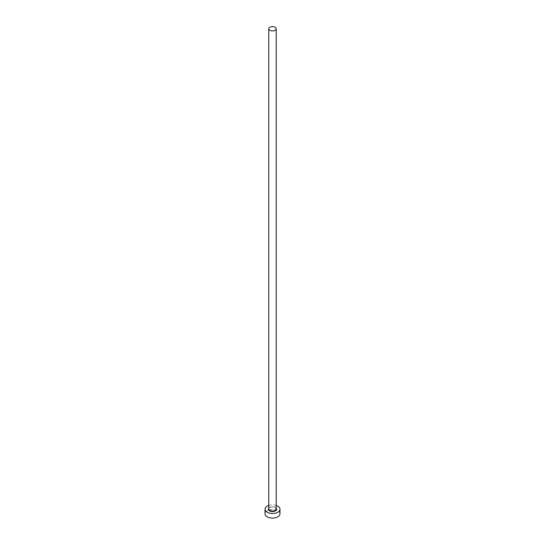 <?xml version="1.0" encoding="UTF-8"?>
<svg xmlns="http://www.w3.org/2000/svg" width="545" height="545" viewBox="0 0 545 545"><rect width="100%" height="100%" fill="white"/><g stroke="black" fill="none" stroke-linecap="round" stroke-linejoin="round"><path stroke-width="0.41" stroke-dasharray="2.73 2.04" d="M279.973 513.765A7.473 4.312 0 0 0 277.786 510.713A7.473 4.312 0 0 0 269.639 509.779A7.473 4.312 0 0 0 265.027 513.765M276.233 505.453A7.473 4.312 0 0 0 268.767 505.453M268.767 508.199A4.108 2.371 180 0 1 275.409 507.511A4.108 2.371 180 0 1 276.233 508.199M275.143 507.361A3.733 2.16 0 0 0 271.069 506.891A3.733 2.16 0 0 0 268.767 508.887C267.609 508.437 272.044 505.692 275.218 507.531L276.233 508.887A3.733 2.16 0 0 0 275.143 507.361"/><path stroke-width="0.82" d="M269.857 30.302A3.733 2.16 0 0 0 273.931 30.765A3.733 2.16 0 0 0 276.233 28.776A3.733 2.16 0 0 0 275.143 27.25A3.733 2.16 0 0 0 271.069 26.78A3.733 2.16 0 0 0 268.767 28.776A3.733 2.16 0 0 0 269.857 30.302M268.767 505.453A7.473 4.312 0 0 0 265.027 509.187A7.473 4.312 0 0 0 267.214 512.239A7.473 4.312 0 0 0 275.361 513.172A7.473 4.312 0 0 0 279.973 509.187A7.473 4.312 0 0 0 277.786 506.142A7.473 4.312 0 0 0 276.233 505.453M265.027 509.187L265.027 513.765A7.473 4.312 0 0 0 267.214 516.817A7.473 4.312 0 0 0 275.361 517.75A7.473 4.312 0 0 0 279.973 513.765L279.973 509.187M276.233 508.199A4.108 2.371 180 0 1 274.844 511.135A4.108 2.371 180 0 1 269.591 510.869A4.108 2.371 180 0 1 268.767 508.199M268.767 28.776L268.767 508.887A3.733 2.16 0 0 0 269.857 510.406A3.733 2.16 0 0 0 273.931 510.876A3.733 2.16 0 0 0 276.233 508.887L276.233 28.776"/></g></svg>
